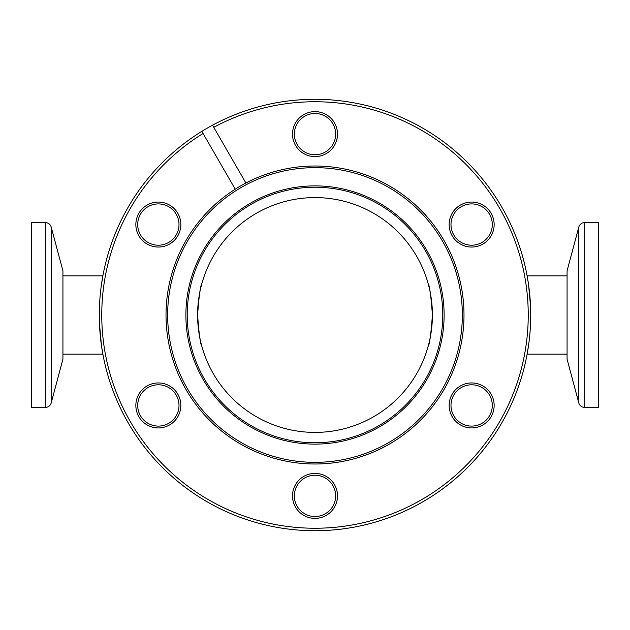 <?xml version="1.0" encoding="UTF-8"?>
<svg xmlns="http://www.w3.org/2000/svg" width="630" height="630" viewBox="0 0 630 630"><rect width="100%" height="100%" fill="white"/><g stroke="black" fill="none" stroke-linecap="round" stroke-linejoin="round"><path stroke-width="0.94" d="M137.702 405.444A20.648 20.648 0 0 0 158.351 426.093A20.648 20.648 0 0 0 178.999 405.444A20.648 20.648 0 0 0 158.351 384.796A20.648 20.648 0 0 0 137.702 405.444M158.351 427.935A22.499 22.499 0 0 1 135.852 405.444A22.499 22.499 0 0 1 158.351 382.945A22.499 22.499 0 0 1 180.841 405.444A22.499 22.499 0 0 1 158.351 427.935M158.351 247.055A22.499 22.499 0 0 1 135.852 224.556A22.499 22.499 0 0 1 158.351 202.065A22.499 22.499 0 0 1 180.841 224.556A22.499 22.499 0 0 1 158.351 247.055M158.351 203.907A20.648 20.648 0 0 0 137.702 224.556A20.648 20.648 0 0 0 158.351 245.204A20.648 20.648 0 0 0 178.999 224.556A20.648 20.648 0 0 0 158.351 203.907M315 156.61A22.499 22.499 0 0 1 292.501 134.111A22.499 22.499 0 0 1 315 111.62A22.499 22.499 0 0 1 337.499 134.111A22.499 22.499 0 0 1 315 156.61M315 113.471A20.648 20.648 0 0 0 294.352 134.111A20.648 20.648 0 0 0 315 154.76A20.648 20.648 0 0 0 335.648 134.111A20.648 20.648 0 0 0 315 113.471M471.649 247.055A22.499 22.499 0 0 1 449.159 224.556A22.499 22.499 0 0 1 471.649 202.065A22.499 22.499 0 0 1 494.148 224.556A22.499 22.499 0 0 1 471.649 247.055M471.649 203.907A20.648 20.648 0 0 0 451.001 224.556A20.648 20.648 0 0 0 471.649 245.204A20.648 20.648 0 0 0 492.298 224.556A20.648 20.648 0 0 0 471.649 203.907M451.001 405.444A20.648 20.648 0 0 0 471.649 426.093A20.648 20.648 0 0 0 492.298 405.444A20.648 20.648 0 0 0 471.649 384.796A20.648 20.648 0 0 0 451.001 405.444M471.649 427.935A22.499 22.499 0 0 1 449.159 405.444A22.499 22.499 0 0 1 471.649 382.945A22.499 22.499 0 0 1 494.148 405.444A22.499 22.499 0 0 1 471.649 427.935M315 518.38A22.499 22.499 0 0 1 292.501 495.889A22.499 22.499 0 0 1 315 473.39A22.499 22.499 0 0 1 337.499 495.889A22.499 22.499 0 0 1 315 518.38M315 475.24A20.648 20.648 0 0 0 294.352 495.889A20.648 20.648 0 0 0 315 516.529A20.648 20.648 0 0 0 335.648 495.889A20.648 20.648 0 0 0 315 475.24M235.234 189.165L235.234 189.165A148.995 148.995 0 0 0 315 463.995A148.995 148.995 0 0 0 463.995 315A148.995 148.995 0 0 0 235.234 189.165L203.088 133.489A213.239 213.239 0 0 0 315 528.239A213.239 213.239 0 0 0 528.239 315A213.239 213.239 0 0 0 213.759 127.323L212.53 125.189A215.704 215.704 0 0 1 530.704 315A215.704 215.704 0 0 1 107.462 373.803A215.704 215.704 0 0 1 201.852 131.347L203.088 133.489M245.905 182.999L213.759 127.323M315 185.881A129.119 129.119 0 0 0 185.881 315A129.119 129.119 0 0 0 315 444.119A129.119 129.119 0 0 0 444.119 315A129.119 129.119 0 0 0 315 185.881M315 187.228A127.772 127.772 0 0 0 187.228 315A127.772 127.772 0 0 0 315 442.772A127.772 127.772 0 0 0 442.772 315A127.772 127.772 0 0 0 315 187.228M428.116 346.429C429.573 344.571 430.999 334.097 432.408 315.016C430.999 295.895 429.573 285.414 428.116 283.571C429.573 285.414 430.999 295.895 432.408 314.992C430.999 334.089 429.573 344.563 428.116 346.429M201.883 346.429C200.427 344.586 199.001 334.105 197.592 315.008C199.001 295.911 200.427 285.437 201.883 283.571C200.427 285.429 199.001 295.903 197.592 314.984C199.001 334.105 200.427 344.586 201.883 346.429M315 197.592A117.408 117.408 0 0 0 197.592 315A117.408 117.408 0 0 0 315 432.408A117.408 117.408 0 0 0 432.408 315A117.408 117.408 0 0 0 315 197.592M567.071 354.139L527.129 354.139L528.869 343.114M530.531 306.259L528.523 284.398L527.129 275.861L567.071 275.861M212.53 125.189A215.704 215.704 0 0 0 201.852 131.347M62.929 275.861L102.871 275.861L101.131 286.886M99.469 323.741L101.477 345.602L102.871 354.139L62.929 354.139M45.258 407.445L31.5 407.445L31.5 222.555L45.258 222.555A6.166 6.166 0 0 1 51.211 227.123L62.929 270.853L62.929 359.147L51.211 402.877A6.166 6.166 0 0 1 45.258 407.445L45.258 222.555M584.742 407.445L598.5 407.445L598.5 222.555L584.742 222.555L584.742 407.445A6.166 6.166 0 0 1 578.789 402.877L567.071 359.147L567.071 270.853L578.789 227.123A6.166 6.166 0 0 1 584.742 222.555M315 167.659A147.341 147.341 0 0 0 167.659 315A147.341 147.341 0 0 0 315 462.341A147.341 147.341 0 0 0 462.341 315A147.341 147.341 0 0 0 315 167.659M51.211 402.877L51.211 227.123M578.789 227.123L578.789 402.877"/></g></svg>
